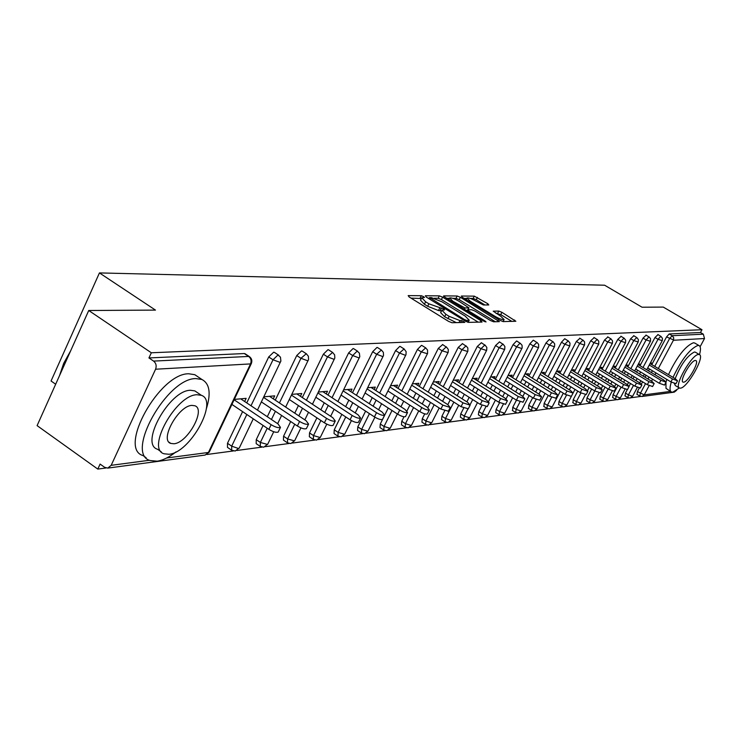<?xml version="1.0" encoding="UTF-8"?>
<svg xmlns="http://www.w3.org/2000/svg" width="742" height="742" viewBox="0 0 742 742"><rect width="100%" height="100%" fill="white"/><g stroke="black" fill="none" stroke-linecap="round" stroke-linejoin="round"><path stroke-width="1.11" d="M423.645 296.652L421.298 295.715L408.183 295.613L409.102 296.948L448.585 321.388L452.017 322.733L464.817 322.399L461.58 320.563L459.957 320.59L449.151 316.333L445.868 314.302L441.88 310.184L444.56 309.906L443.688 309.006L428.885 303.812L425.63 301.808L421.744 297.774L424.489 297.523L423.645 296.652M421.373 298.534L410.975 298.108M441.499 310.944L438.466 310.536L439.691 308.088M488.774 304.962L487.782 303.701L474.296 296.141L461.357 296.039L462.312 297.292L500.006 320.331L503.197 321.601L515.848 321.258L501.917 312.317L498.791 311.065L493.207 311.176L500.767 316.25L504.115 319.561C502.584 319.969 499.561 318.893 495.035 316.342L470.252 301.206L467.024 297.987C468.582 297.598 471.615 298.674 476.114 301.215L483.357 304.971L488.774 304.962M166.7 457.981L208.437 452.462L250.527 363.914L155.579 369.219L111.179 465.327L107.729 468.109L104.622 467.312L100.096 464.084L97.796 469.083L37.1 425.63L88.734 310.499L155.477 310.1L99.437 272.917L604.619 285.216L642.043 307.216L663.274 307.086L701.978 329.726L151.331 352.775L148.947 357.941L153.594 361.094L248.672 356.438L244.285 353.544L148.947 357.941M88.734 310.499L151.331 352.775M442.612 297.162L439.338 295.863L425.324 295.752L426.26 297.06L465.169 321.045L468.517 322.362L482.012 322.065L480.983 320.72L442.612 297.162L441.425 299.555L438.151 298.256L434.348 298.228M443.707 295.891L457.165 296.002L460.365 297.282L499.385 321.62L493.671 321.805L490.434 320.525L474.926 311.028L471.689 309.739L467.683 309.831L468.916 311.083L485.157 321.045L486.038 321.935L483.589 321.073L443.512 296.281M99.437 272.917L51.059 380.998L55.669 384.226M155.579 369.219C156.757 365.908 156.098 363.2 153.594 361.094M701.978 329.726L700.485 332.509L703.333 334.178L704.51 338.528L700.105 346.718M676.621 390.301L674.283 392.147L641.96 396.488L639.762 396.043L640.346 393.343L645.54 383.623M640.773 396.441L631.164 397.731M628.882 398.037L618.902 399.372M616.574 399.678L606.205 401.07M603.84 401.385L593.053 402.823M590.641 403.147L579.419 404.65M576.97 404.974L565.274 406.542M562.779 406.876L550.592 408.508M548.06 408.842L535.344 410.549M532.765 410.892L519.493 412.663M516.859 413.016L503.011 414.871M500.321 415.232L485.843 417.171M483.107 417.533L467.961 419.564M465.16 419.935L449.309 422.059M446.452 422.439L429.841 424.665M426.928 425.055L409.51 427.383M406.523 427.782L388.233 430.23M385.191 430.638L365.973 433.207M362.847 433.625L342.637 436.333M339.437 436.76L318.16 439.607M314.877 440.043L292.441 443.048M289.083 443.493L265.404 446.665M261.954 447.12L236.921 450.468M233.378 450.95L206.888 454.494M106.004 467.989L97.796 469.083M244.656 401.505L246.158 398.352L234.305 399.391M637.016 394.28L637.415 391.563L639.252 388.112M641.394 384.106L642.6 381.842M645.048 377.251L646.087 375.294M648.48 370.815L649.454 368.997M651.782 364.619L666.557 336.924L669.201 333.946L672.169 335.709L703.333 334.178M700.485 332.509L669.201 333.946M244.285 353.544L245.231 353.86M640.003 365.713L655 337.499L657.996 334.661M625.079 395.838L625.46 393.065L627.231 389.736M629.123 386.183L630.524 383.531M633.037 378.819L634.141 376.732M636.59 372.141L637.619 370.184M627.815 366.845L643.036 338.102L646.124 335.217M612.716 397.443L613.087 394.633L618.03 385.293M620.59 380.46L621.777 378.216M624.272 373.514L625.385 371.427M615.183 368.013L630.654 338.732L633.816 335.792M599.926 399.103L600.269 396.247L605.082 387.138M607.707 382.176L608.978 379.774M611.519 374.951L612.707 372.707M602.105 369.228L617.817 339.372L621.073 336.395M586.681 400.828L586.996 397.925L591.662 389.058M594.351 383.966L595.696 381.397M598.312 376.444L599.573 374.042M588.545 370.49L604.517 340.049L607.856 337.016M572.945 402.609L573.241 399.66L577.749 391.071M580.494 385.84L581.932 383.085M584.603 378.003L585.948 375.433M574.475 371.798L590.706 340.745L594.138 337.666M558.707 404.464L558.976 401.459L563.299 393.186M566.109 387.797L567.649 384.848M570.385 379.626L571.822 376.871M559.867 373.161L576.367 341.459L579.91 338.343M543.923 406.384L544.155 403.323L548.292 395.393M551.167 389.856L552.818 386.693M555.619 381.323L557.149 378.374M544.693 374.571L561.471 342.21L564.671 338.769L565.116 339.038M528.564 408.378L528.777 405.271L532.682 397.721M535.641 392.017L537.403 388.632M540.269 383.095L541.91 379.941M528.907 376.055L545.973 342.99L549.266 339.484L549.739 339.771M512.601 410.456L512.778 407.284L516.46 400.161M519.493 394.28L521.366 390.654M524.306 384.959L526.059 381.573M512.49 377.595L529.853 343.806L533.238 340.226L533.739 340.522M498.986 414.667L495.693 412.58L496.138 409.389L499.57 402.711M502.677 396.673L504.681 392.768M507.695 386.907L509.559 383.271M495.387 379.199L513.065 344.65L516.543 340.995L517.072 341.32M481.725 416.948L478.386 414.824L478.813 411.569L481.994 405.364M485.157 399.187L487.299 395.004M490.397 388.947L492.382 385.052M477.56 380.869L495.563 345.531L499.524 341.904M463.741 419.332L460.355 417.162L460.763 413.851L463.694 408.109M466.885 401.839L469.176 397.341M472.357 391.09L474.481 386.916M458.964 382.622L477.301 346.449L481.4 342.758M444.987 421.808L441.564 419.601L441.935 416.225L444.616 410.938M447.816 404.64L450.255 399.808M453.529 393.353L455.801 388.864M439.552 384.458L458.222 347.414L462.47 343.639M425.416 424.396L421.938 422.152L422.291 418.701L424.73 413.86M427.865 407.636L430.508 402.405M433.875 395.727L436.305 390.904M419.258 386.378L438.29 348.415L442.686 344.566M404.965 427.104L401.441 424.804L401.756 421.298L404.01 416.8M406.95 410.938L409.853 405.151M413.322 398.231L415.919 393.047M398.027 388.4L417.431 349.463L421.465 345.373L421.994 345.531M383.568 429.933L379.997 427.587L380.284 424.007L388.242 408.044M391.813 400.875L394.596 395.3M375.795 390.515L395.588 350.567L399.752 346.375L400.318 346.551M361.178 432.883L357.551 430.499L357.811 426.845L365.593 411.124M369.284 403.676L372.252 397.666M352.487 392.741L372.679 351.717L376.982 347.423L377.595 347.618M337.703 435.99L334.039 433.551L334.252 429.813L341.849 414.379M345.651 406.644L348.842 400.161M328.029 395.078L348.629 352.932L353.081 348.527L353.748 348.74M313.078 439.236L309.358 436.75L309.525 432.929L316.908 417.839M320.841 409.797L324.254 402.795M302.319 397.554L323.345 354.203L327.964 349.686L328.687 349.918M287.2 442.649L283.444 440.108L283.565 436.213L290.688 421.521M294.75 413.146L298.423 405.577M275.263 400.161L296.744 355.539L301.53 350.91L302.319 351.161M259.988 446.23L256.185 443.642L256.25 439.654L263.085 425.454M267.296 416.707L271.247 408.517M246.761 402.915L268.706 356.958L273.677 352.19L274.54 352.478M231.328 450.004L227.479 447.361L227.488 443.289L242.597 411.634M273.269 398.825L274.698 395.866L263.818 396.812M300.417 396.302L301.771 393.501L291.801 394.373M326.22 393.9L327.51 391.257L318.364 392.054M350.771 391.618L352.005 389.123L343.611 389.856M374.163 389.457L375.331 387.092L367.642 387.76M396.469 387.398L397.591 385.144L390.542 385.766M417.765 385.432L418.84 383.299L412.385 383.855M438.123 383.558L439.153 381.527L433.245 382.037M457.601 381.759L458.584 379.83L453.186 380.303M476.253 380.052L477.189 378.207L472.264 378.633M494.135 378.411L495.035 376.648L490.545 377.038M511.284 376.843L512.147 375.155L508.066 375.517M527.747 375.331L528.582 373.727L524.872 374.051M543.58 373.885L544.378 372.345L541.02 372.642M558.8 372.503L559.57 371.019L556.537 371.288M573.445 371.167L574.187 369.748L571.461 369.98M587.553 369.878L588.267 368.514L585.828 368.728M601.15 368.644L601.845 367.336L599.666 367.522M614.265 367.457L614.933 366.196L613.013 366.363M626.925 366.307L627.565 365.092L625.877 365.24M639.14 365.194L639.762 364.025L638.296 364.155M650.947 364.127L651.55 362.996L650.289 363.107M421.604 298.061L420.528 300.222L424.415 304.266L425.63 301.808M438.466 310.536L427.661 306.279L424.415 304.266M441.74 310.462L440.655 312.642L444.634 316.769L445.868 314.302M456.293 322.64L444.634 316.769M478.182 322.149L441.425 299.555M429.173 298.201L428.106 298.201M429.637 297.598L464.409 319.533L466.746 320.461L469.213 320.21L465.188 316.092L442 301.827L431.38 297.616L429.637 297.598M446.471 298.293L449.439 298.312M452.796 298.33L455.987 298.349L457.165 296.002M495.368 321.768L459.187 299.629L455.987 298.349M458.955 301.243C454.354 298.646 451.247 297.551 449.615 297.959L452.861 301.233L464.946 307.949L468.972 307.865L458.955 301.243M467.441 310.295L466.05 310.314M511.878 321.407L500.748 314.617L496.073 313.393M484.916 304.971L476.262 299.694L473.136 298.442L470.27 298.423M466.811 298.405L464.112 298.395M278.435 431.603L278.222 432.029C276.284 432.809 273.167 431.918 268.873 429.358L231.912 404.418M268.873 429.358L271.127 424.693C275.421 427.253 278.538 428.143 280.476 427.383L278.018 423.914L240.686 398.834M271.127 424.693L234.11 399.78M306.567 428.227L306.381 428.616C304.545 429.349 301.54 428.468 297.375 426.001L261.379 401.914M297.375 426.001L299.582 421.456C303.756 423.923 306.761 424.804 308.589 424.09L306.112 420.714L269.504 396.321M299.582 421.456L263.54 397.397M333.251 425.027L333.084 425.379C331.34 426.066 328.446 425.203 324.393 422.81L289.315 399.521M324.393 422.81L326.563 418.377C330.626 420.779 333.52 421.642 335.254 420.964L332.759 417.672L296.846 393.937M326.563 418.377L291.439 395.124M358.59 421.985L358.432 422.3C356.791 422.949 353.99 422.105 350.048 419.777L315.842 397.248M350.048 419.777L352.181 415.464C356.132 417.783 358.924 418.636 360.566 417.996L358.061 414.787L322.826 391.665M352.181 415.464L317.928 392.954M382.677 419.091L382.538 419.378C380.98 419.981 378.281 419.156 374.432 416.902L341.051 395.069M374.432 416.902L376.528 412.691C380.377 414.945 383.076 415.77 384.634 415.177L382.13 412.051L347.544 389.513M376.528 412.691L343.11 390.876M405.624 416.336L405.494 416.587C404.01 417.162 401.394 416.355 397.647 414.157L365.064 392.991M397.647 414.157L399.706 410.048C403.453 412.237 406.069 413.053 407.543 412.487L405.039 409.436L371.083 387.463M399.706 410.048L367.086 388.901M206.35 408.814C211.173 393.39 209.689 383.614 201.907 379.477L195.869 378.587C166.811 378.142 124.749 453.742 150.088 460.522L157.174 461.19C162.906 460.346 169.176 457.248 175.993 451.897M198.142 376.936L194.794 374.691L188.728 373.773C159.53 373.198 117.588 448.678 143.067 455.579L146.118 457.731M161.264 451.841L157.545 449.244C139.422 444.245 169.426 390.227 190.397 390.273L194.849 390.895L197.298 392.555M169.009 454.271C190.119 452.87 218.788 400.884 201.397 395.328L196.964 394.735C176.086 394.772 146.016 448.864 164.028 453.779L169.009 454.271M191.955 405.392C178.479 405.577 159.261 440.192 170.799 443.428L173.943 443.762C187.522 443.011 206.155 409.269 194.877 405.772L191.955 405.392M69.553 353.266L60.009 374.543M59.518 375.647L63.682 363.357L70.611 350.901M671.278 382.111C669.581 387.732 669.636 391.034 671.436 392.026L672.771 392.193L679.338 387.973M699.502 354.639C700.912 349.584 700.782 346.57 699.103 345.605L697.962 345.41C689.921 348.759 681.601 359.406 673.022 377.363M694.837 343.101L693.436 342.748C685.358 346.06 677.038 356.698 668.486 374.645M675.99 383.679L670.916 381.898L672.493 378.967L677.529 380.813L675.183 378.661C680.85 364.535 687.268 355.659 694.419 351.996L695.449 352.246M680.414 388.159C687.25 388.057 705.215 356.383 699.418 354.593L698.584 354.463C691.896 354.12 673.513 386.471 679.468 388.047L680.414 388.159M695.337 360.473C691.015 360.306 679.218 381.082 683.03 382.121L683.623 382.195C688.019 382.176 699.641 361.688 695.885 360.566L695.337 360.473M679.245 387.908L675.331 385.562L674.348 383.54M666.752 379.394L666.066 381.907M665.973 382.306L665.982 388.316L671.111 391.832M427.485 413.702L427.364 413.934C425.954 414.481 423.422 413.684 419.768 411.55L387.936 391.006M419.768 411.55L421.79 407.534C425.444 409.667 427.976 410.465 429.386 409.927L426.882 406.95L393.529 385.506M421.79 407.534L389.921 387.009M448.344 411.189L440.878 409.055L409.76 389.096M440.878 409.055L442.863 405.132L450.227 407.488L447.714 404.575L414.963 383.633M442.863 405.132L411.717 385.191M468.276 408.786L461.032 406.681L430.61 387.278M461.032 406.681L462.989 402.841L470.131 405.151L467.627 402.312L435.443 381.852M462.989 402.841L432.53 383.456M487.336 406.495L480.306 404.399L450.542 385.525M480.306 404.399L482.226 400.643L489.163 402.915L486.669 400.142L455.031 380.136M482.226 400.643L452.435 381.787M505.571 404.288L498.745 402.229L469.612 383.846M498.745 402.229L500.637 398.547L507.38 400.782L504.894 398.064L473.795 378.503M500.637 398.547L471.476 380.182M523.054 402.183L516.413 400.142L487.893 382.232M516.413 400.142L518.278 396.534L524.835 398.732L522.349 396.07L491.77 376.936M518.278 396.534L489.72 378.643M539.805 400.161L533.359 398.139L505.413 380.683M533.359 398.139L535.186 394.614L541.567 396.775L539.091 394.169L509.021 375.433M535.186 394.614L507.213 377.168M555.897 398.213L549.609 396.219L522.229 379.19M549.609 396.219L551.417 392.759L557.632 394.883L555.164 392.332L525.577 373.987M551.417 392.759L524 375.749M571.34 396.349L565.228 394.382L538.377 377.752M565.228 394.382L566.999 390.988L573.056 393.075L570.607 390.58L541.484 372.595M566.999 390.988L540.12 374.376M586.199 394.549L580.235 392.611L553.894 376.37M580.235 392.611L581.978 389.281L587.887 391.34L585.447 388.882L556.788 371.26M581.978 389.281L555.619 373.059M600.482 392.824L594.667 390.904L568.826 375.035M594.667 390.904L596.383 387.639L602.152 389.661L599.721 387.259L571.516 369.98M596.383 387.639L570.524 371.788M614.237 391.155L608.561 389.262L583.203 373.745M608.561 389.262L610.258 386.063L615.888 388.047L613.467 385.692L585.79 368.802M610.258 386.063L584.872 370.555M627.491 389.55L621.944 387.686L597.05 372.512M621.944 387.686L623.614 384.532L629.114 386.499L626.712 384.18L599.582 367.689M623.614 384.532L598.701 369.377M640.272 388.01L634.855 386.155L610.397 371.306M634.855 386.155L636.497 383.067L641.876 384.996L639.483 382.733L612.873 366.613M636.497 383.067L612.02 368.227M652.598 386.517L647.302 384.69L623.271 370.147M647.302 384.69L648.925 381.657L654.175 383.558L651.801 381.323L625.701 365.565M648.925 381.657L624.875 367.123M664.489 385.07L659.313 383.271L635.699 369.034M659.313 383.271L660.918 380.284L666.056 382.158L663.7 379.969L638.083 364.554M660.918 380.284L637.285 366.056M670.916 381.898L647.71 367.949M675.183 378.661L650.038 363.58M672.493 378.967L649.269 365.027M420.083 298.154L421.298 295.715M460.578 322.538L461.58 320.563M440.117 310.527L441.342 308.078M111.179 465.327L149.476 460.263M107.729 468.109L205.163 455.05L209.411 451.748M205.163 455.05L209.216 452.156L251.269 363.691L250.527 363.914C251.649 360.862 251.028 358.367 248.672 356.438L249.627 356.763M704.51 338.528L673.402 340.272L658.293 368.533M655.956 372.901L654.982 374.729M652.589 379.208L651.541 381.165M649.129 385.673L644.223 394.865L670.397 391.405M637.415 391.563L644.223 394.865L641.96 396.488L639.762 396.043M654.732 366.39L669.525 338.677L672.169 335.709L673.69 337.721L673.56 339.929L666.557 336.924M227.488 443.289L231.69 446.165L246.836 414.49M251.009 405.772L273.01 359.777L268.706 356.958M244.906 353.646L249.293 356.54C251.788 358.405 252.447 360.788 251.269 363.691L251.436 363.33M257.455 410.094L280.884 361.011L280.457 357.143L277.972 355.001L273.01 359.777L279.79 362.272L280.634 361.744M253.263 418.831L239.174 448.214L238.46 448.502L231.69 446.165L231.671 450.236L235.242 451.015L239.351 447.843M256.25 439.654L260.377 442.455L267.222 428.255M271.442 419.499L275.403 411.3M279.437 402.934L300.955 358.293L296.744 355.539M283.565 436.213L287.608 438.939L294.75 424.238M298.822 415.854L302.504 408.286M306.409 400.253L327.482 356.874L323.345 354.203M309.525 432.929L313.504 435.591L320.896 420.482M324.838 412.431L328.261 405.429M332.036 397.712L352.682 355.539L348.629 352.932M334.252 429.813L338.148 432.4L345.763 416.958M349.575 409.222L352.775 402.73M356.429 395.31L376.658 354.259L372.679 351.717M357.811 426.845L361.642 429.368L369.442 413.637M373.133 406.189L376.12 400.179M379.672 393.019L399.493 353.044L395.588 350.567M380.284 424.007L384.05 426.474L392.017 410.502M395.597 403.333L398.389 397.749M401.83 390.839L421.27 351.884L417.431 349.463M401.756 421.298L405.457 423.701L413.572 407.543M417.041 400.624L419.647 395.44M422.996 388.771L442.065 350.78L438.29 348.415M422.291 418.701L425.927 421.057L434.163 404.752M437.53 398.064L439.969 393.241M443.224 386.795L461.932 349.723L458.222 347.414M441.935 416.225L445.515 418.525L453.854 402.099M457.128 395.634L459.409 391.145M462.572 384.903L480.937 348.712L477.301 346.449M460.763 413.851L464.279 416.104L467.822 409.148M470.159 404.575L472.71 399.586M475.891 393.325L478.024 389.151M481.113 383.104L499.143 347.748L495.563 345.531M478.813 411.569L482.272 413.776L485.852 406.783M488.533 401.552L490.768 397.193M493.875 391.136L495.869 387.241M498.874 381.379L516.59 346.82L513.065 344.65M496.138 409.389L499.542 411.541L503.252 404.334M506.063 398.871L508.103 394.92M511.127 389.049L512.991 385.413M515.922 379.728L533.322 345.93L529.853 343.806M512.778 407.284L516.126 409.398L519.994 401.923M522.85 396.395L524.733 392.75M527.683 387.055L529.426 383.67M532.283 378.151L549.386 345.067L545.973 342.99M528.777 405.271L532.07 407.339L536.095 399.576M538.952 394.076L540.714 390.691M543.589 385.154L545.231 382M548.013 376.63L564.829 344.251L561.471 342.21M544.155 403.323L547.411 405.355L551.603 397.313M554.432 391.878L556.083 388.715M558.884 383.336L560.423 380.396M563.141 375.174L579.669 343.463L576.367 341.459M558.976 401.459L562.167 403.444L566.526 395.115M569.318 389.782L570.867 386.832M573.603 381.601L575.041 378.847M577.703 373.773L593.952 342.702L590.706 340.745M573.241 399.66L576.395 401.608L580.912 393.01M583.657 387.788L585.104 385.033M587.775 379.941L589.12 377.372M591.717 372.419L607.717 341.969L604.517 340.049M586.996 397.925L590.103 399.836L594.778 390.969M597.458 385.877L598.822 383.299M601.428 378.346L602.689 375.944M605.231 371.13L620.971 341.264L617.817 339.372M600.269 396.247L603.329 398.129L608.152 389.012M610.777 384.05L612.048 381.648M614.599 376.815L615.786 374.58M618.272 369.878L633.761 340.578L630.654 338.732M613.087 394.633L616.101 396.478L621.054 387.138M623.614 382.297L624.81 380.062M627.305 375.35L628.418 373.263M630.848 368.672L646.096 339.929L643.036 338.102M625.46 393.065L628.428 394.883L633.51 385.339M636.015 380.627L637.128 378.531M639.576 373.94L640.615 371.992M642.999 367.513L658.015 339.289L655 337.499M647.989 379.023L649.037 377.066M651.43 372.586L652.394 370.768M274.252 352.283L278.853 355.297M285.661 407.08L308.561 359.499L308.375 356.234L306.279 353.73L300.955 358.293L307.522 360.723L308.301 360.241M273.733 431.742L267.584 444.467L260.377 442.455L260.294 446.443L263.772 447.194L267.751 444.143M302.068 350.994L306.548 353.906M312.428 404.242L334.818 358.061L334.642 354.88L332.592 352.431L327.482 356.874L333.844 359.249L334.559 358.813M300.918 427.874L294.565 440.915L287.608 438.939L287.479 442.835L290.855 443.558L294.713 440.618M328.456 349.77L332.833 352.589M337.879 401.543L359.777 356.698L359.378 353.109L357.143 351.124L352.682 355.539L358.85 357.857L359.508 357.449M326.786 424.155L320.229 437.539L313.504 435.591L313.328 439.403L316.611 440.108L320.358 437.27M353.544 348.61L357.811 351.346M362.096 398.992L383.521 355.409L383.354 352.357L381.388 350.029L376.658 354.259L382.64 356.522L383.252 356.151M351.42 420.603L344.65 434.311L338.148 432.4L337.925 436.138L341.125 436.815L344.77 434.07M377.409 347.497L381.583 350.159M385.163 396.58L405.985 354.648L406.143 351.671L404.056 348.916L399.493 353.044L405.299 355.26L405.874 354.917M374.914 417.208L367.93 431.25L361.642 429.368L361.382 433.022L364.498 433.68L368.041 431.028M400.151 346.449L404.232 349.028M407.173 394.28L427.568 353.461L427.559 350.076L425.676 347.85L421.27 351.884L427.448 353.739M397.332 413.953L390.153 428.32L384.05 426.474L383.753 430.054L386.795 430.694L390.246 428.115M421.846 345.438L425.834 347.952M428.19 392.091L448.168 352.32L448.316 349.473L446.322 346.839L442.065 350.78L448.047 352.608M418.738 410.882L411.374 425.518L405.457 423.701L405.132 427.216L408.1 427.837L411.467 425.342M442.547 344.483L446.721 347.377M448.27 390.004L467.859 351.235L467.859 347.998L466.05 345.865L461.932 349.723L467.738 351.522M439.19 407.979L431.668 422.847L425.927 421.057L425.565 424.498L428.468 425.11L431.751 422.68M462.349 343.565L466.421 346.356M467.497 388.02L486.696 350.196L486.845 347.46L484.925 344.937L480.937 348.712L486.576 350.493M458.751 405.225L451.09 420.287L445.515 418.525L445.126 421.901L447.964 422.495L451.173 420.13M481.289 342.683L485.268 345.392M485.899 386.118L504.746 349.204L504.885 346.523L503.002 344.047L499.143 347.748L504.616 349.501M477.477 402.609L469.705 417.829L464.279 416.104L463.871 419.416L466.644 419.991L469.769 417.69M499.422 341.849L503.317 344.464M503.549 384.31L522.183 347.831L522.034 345.197L520.059 343.147L516.59 346.82L521.904 348.545M495.424 400.133L487.55 415.474L482.272 413.776L481.836 417.023L484.554 417.588L487.615 415.353M516.812 341.042L520.624 343.574M520.485 382.575L538.627 347.339L538.627 344.344L536.958 342.377L533.322 345.93L538.497 347.636M512.639 397.768L504.681 413.22L499.542 411.541L499.088 414.732L501.74 415.279L504.736 413.099M533.489 340.263L537.227 342.73M536.735 380.906L554.562 346.458L554.701 343.926L552.92 341.598L549.386 345.067L554.422 346.755M529.167 395.523L521.134 411.049L516.126 409.398L515.653 412.533L518.25 413.071L521.19 410.938M549.507 339.521L553.17 341.914M552.363 379.31L569.865 345.614L570.004 343.129L568.251 340.847L564.829 344.251L569.735 345.911M545.045 393.381L536.948 408.963L532.07 407.339L531.578 410.419L534.129 410.938L536.995 408.861M564.903 338.816L568.493 341.144M567.389 377.789L584.594 344.798L584.594 341.969L583.008 340.114L579.669 343.463L584.455 345.095M560.312 391.34L552.159 406.95L547.411 405.355L546.9 408.378L549.395 408.898L552.215 406.866M579.706 338.129L583.231 340.392M581.858 376.315L598.766 344.019L598.766 341.237L597.208 339.419L593.952 342.702L598.534 344.047M575.004 389.383L566.814 405.021L562.167 403.444L561.648 406.421L564.096 406.922L566.86 404.937M593.952 337.471L597.412 339.678M595.789 374.905L612.41 343.268L612.54 340.912L610.879 338.751L607.717 341.969L612.187 343.305M585.345 394.763L580.93 403.156L576.395 401.608L575.857 404.538L578.259 405.021L580.967 403.082M607.679 336.831L611.074 338.983M609.219 373.551L625.562 342.535L625.692 340.226L624.059 338.102L620.971 341.264L625.348 342.591M599.007 392.889L594.537 401.366L590.103 399.836L589.556 402.711L591.912 403.194L594.574 401.292M620.906 336.219L624.235 338.324M622.167 372.243L638.25 341.839L638.38 339.567L636.766 337.48L633.761 340.578L638.037 341.904M612.224 391.025L607.661 399.632L603.329 398.129L602.773 400.958L605.092 401.431L607.698 399.567M633.659 335.625L636.942 337.684M634.67 370.981L650.493 341.162L650.493 338.565L649.027 336.877L646.096 339.929L650.289 341.237M624.987 389.207L620.331 397.962L616.101 396.478L615.526 399.261L617.808 399.725L620.368 397.897M645.976 335.059L649.194 337.072M646.736 369.766L662.309 340.513L662.439 338.315L660.872 336.293L658.015 339.289L662.114 340.597M637.322 387.445L632.574 396.349L628.428 394.883L627.853 397.629L630.088 398.074L632.601 396.293M657.857 334.512L661.029 336.478M427.661 306.279L428.885 303.812M447.918 318.8L449.151 316.333M458.964 322.575L459.957 320.59M480.278 322.102L480.983 320.72M438.151 298.256L439.338 295.863M429.906 299.304L430.295 298.516M464.01 320.331L464.409 319.533M466.171 321.592L466.746 320.461M467.553 322.167L468.425 320.423M459.187 299.629L460.365 297.282M497.437 321.722L498.123 320.368M468.536 311.835L468.916 311.083M484.823 321.694L485.157 321.045M452.481 301.985L452.861 301.233M461.311 307.401L461.691 306.65M464.297 309.238L464.946 307.949M467.803 309.776L468.731 307.921M469.89 301.929L470.252 301.206M494.664 317.066L495.035 316.342M497.622 313.374L498.791 311.065M500.748 314.617L501.917 312.317M513.909 321.36L514.596 320.025M473.136 298.442L474.296 296.141M476.262 299.694L477.421 297.394M487.142 304.962L487.782 303.701M277.647 423.663L281.617 415.455M304.823 419.851L308.524 412.274M330.654 416.281L334.095 409.269M355.214 412.923L358.423 406.43M378.615 409.76L381.601 403.741M400.921 406.774L403.713 401.19M422.217 403.954L424.832 398.769M442.566 401.283L445.014 396.46M462.034 398.751L464.316 394.262M480.677 396.349L482.81 392.175M498.541 394.067L500.535 390.171M515.671 391.897L517.545 388.261M512.314 410.419L515.56 412.469M532.125 389.819L533.878 386.434M528.285 408.35L531.485 410.363M547.93 387.843L549.572 384.69M543.654 406.356L546.817 408.332M563.122 385.961L564.662 383.011M558.457 404.436L561.573 406.375M577.749 384.152L579.196 381.397M572.713 402.581L575.783 404.492M587.581 390.515L589.157 387.519M591.828 382.427L593.183 379.858M586.458 400.801L589.491 402.674M601.363 388.418L602.782 385.729M605.407 380.767L606.668 378.374M599.721 399.075L602.708 400.921M614.636 386.471L615.934 384.013M618.494 379.181L619.681 376.945M612.521 397.415L615.47 399.233M627.417 384.634L628.613 382.371M631.117 377.659L632.23 375.573M624.885 395.811L627.797 397.591M639.743 382.891L640.865 380.794M643.314 376.194L644.353 374.246M636.831 394.262L639.715 396.015M428.922 298.701L429.423 297.709M468.146 322.325L469.213 320.21M467.108 310.963L467.636 309.906M448.752 299.694L449.513 298.163M468.017 309.766L468.972 307.865M466.18 299.657L466.922 298.182M503.076 321.592L504.115 319.561M280.476 427.383L278.222 432.029M308.589 424.09L306.381 428.616M335.254 420.964L333.084 425.379M360.566 417.996L358.432 422.3M384.634 415.177L382.538 419.378M407.543 412.487L405.494 416.587M201.907 379.477L194.794 374.691M194.849 390.895L201.397 395.328M169.046 442.213L170.799 443.428M699.103 345.605L694.586 342.943M695.254 352.135L699.418 354.593M429.386 409.927L427.364 413.934M450.227 407.488L448.242 411.402M470.131 405.151L468.174 408.981M489.163 402.915L487.244 406.662M507.38 400.782L505.497 404.446M524.835 398.732L522.98 402.331M541.567 396.775L539.74 400.29M557.632 394.883L555.832 398.333M573.056 393.075L571.284 396.46M587.887 391.34L586.143 394.651M602.152 389.661L600.436 392.917M615.888 388.047L614.191 391.247M629.114 386.499L627.454 389.633M641.876 384.996L640.225 388.085M654.175 383.558L652.561 386.582M666.056 382.158L664.461 385.135M677.529 380.813L675.953 383.735"/></g></svg>
